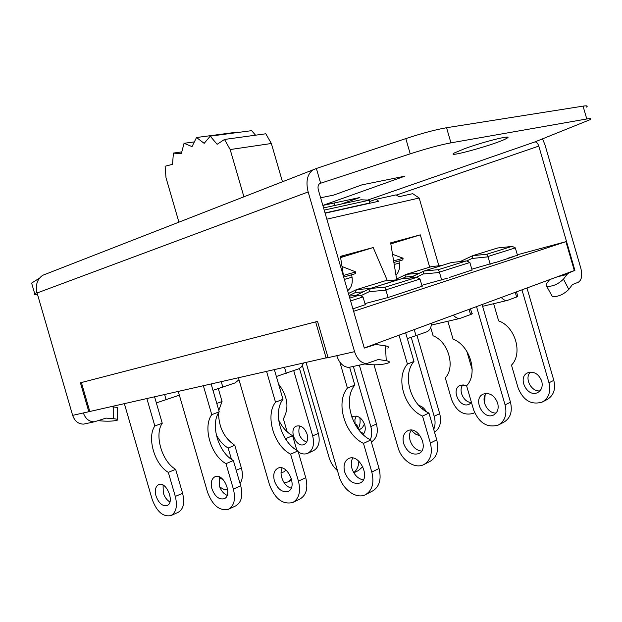 <?xml version="1.0" encoding="UTF-8"?>
<svg xmlns="http://www.w3.org/2000/svg" width="622" height="622" viewBox="0 0 622 622"><rect width="100%" height="100%" fill="white"/><g stroke="black" fill="none" stroke-linecap="round" stroke-linejoin="round"><path stroke-width="0.93" d="M325.042 212.957L369.67 203.021L369.414 200.167L361.001 199.779L323.572 207.919M343.787 208.782L341.836 209.474M369.414 200.167L324.21 210.096M542.571 138.885L544.981 144.856L580.816 268.199C582.534 275.468 581.679 280.164 578.235 282.295L572.45 284.526L568.803 289.432L563.485 279.13L566.953 274.457L569.044 272.801L574.907 270.376L538.792 146.084C537.828 143.293 536.537 141.902 534.936 141.909L590.014 119.704C591.872 118.53 590.791 118.289 586.779 118.973L450.95 142.85L446.557 127.728C435.835 129.586 422.252 133.209 405.801 138.597L410.225 153.844C426.7 148.526 440.275 144.864 450.95 142.85M410.225 153.844L320.657 183.226L316.373 168.476L405.801 138.597M36.962 292.519L34.739 293.809L31.629 283.103L39.474 278.151M37.444 294.206C34.412 294.68 33.51 294.556 34.739 293.809M464.751 148.635C484.445 141.404 514.892 133.979 506.689 138.341C497.927 143.768 443.292 159.03 454.55 152.88L464.751 148.635M320.633 197.788L333.719 195.075L361.895 184.874L404.852 176.174L322.849 205.415M322.857 205.447L359.874 197.493L341.089 204.109M340.607 257.57L373.208 247.54L387.389 280.701M343.709 277.233L340.413 256.365L373.208 247.54M340.514 257.003L343.056 256.505L340.568 257.321M390.818 243.886L420.309 234.859L429.693 267.165M396.735 279.846L390.647 242.844L420.309 234.859M390.756 243.466L391.409 243.427L390.779 243.645M224.503 139.46L265.804 133.784L271.355 143.495L230.179 149.552L224.503 139.46L217.117 144.304L210.236 136.156L204.172 143.348L196.513 137.516L237.923 132.035L238.428 132.408M210.236 136.156L251.622 130.659L255.541 135.192M196.513 137.516L192.035 146.605L184.05 143.301L194.352 141.902M184.05 143.301L181.321 153.758L173.414 153.074L172.519 164.332L165.102 166.222L166.004 177.713L178.918 222.155M181.811 151.877L173.414 153.074M243.91 196.801L230.179 149.552M282.474 181.756L271.355 143.495M326.845 219.177L419.174 198.014L412.736 193.667L398.896 196.754L396.128 194.865L375.968 199.304L378.759 201.24L325.112 213.198M369.538 201.536L375.968 199.304M438.875 265.819L419.174 198.014M393.882 262.476L402.838 259.872L403.087 258.216L393.625 260.945M392.536 254.289L403.087 258.216M395.957 275.095C398.935 272.125 400.055 268.09 399.316 262.989L398.966 260.999M476.53 306.599L505.08 404.875C507.272 414.345 505.025 421.063 498.346 425.036C487.306 428.146 479.072 423.115 473.637 409.96L466.609 385.772C478.349 373.768 470.115 345.42 453.065 339.161L447.863 321.247M447.646 278.112L421.84 285.311M472.059 269.979L449.232 277.498M498.813 424.795L503.727 422.252C510.398 418.287 512.645 411.601 510.468 402.193L482.097 304.539M472.106 270.15L469.867 262.5L466.78 260.937L472.005 258.48L472.673 255.696L497.639 247.976L512.303 246.398L515.311 247.883L517.504 255.378M441.682 280.032L439.396 272.125L469.867 262.5M469.042 309.359L470.559 314.561L459.915 318.441C457.668 318.689 455.483 317.585 453.368 315.136M497.662 403.04C498.968 408.662 497.616 412.643 493.619 414.983C483.053 420.589 472.23 398.484 483.325 394.06C489.708 392.389 494.49 395.374 497.662 403.04M486.225 393.407C480.254 399.573 487.493 413.91 496.154 412.985M409.688 278.05L423.668 271.169L410.574 277.42M415.83 277.482L423.139 274.007L423.924 271.044L451.704 262.453L466.78 260.937M466.065 261.015L438.432 269.66L439.396 272.125M470.559 314.561C472.339 313.885 472.782 313.566 471.888 313.62L470.496 308.823M353.615 311.319L565.934 241.678L574.316 270.531L364.274 348.001M328.004 357.425L89.809 411.492L81.396 382.546L315.681 321.862M517.333 254.787L565.934 241.678M542.159 248.092L540.432 248.551M495.493 262.375L471.826 269.186M517.465 255.238L507.894 258.239M422.113 286.237L387.864 297.565L364.966 303.598M365.285 304.679L352.899 308.846M278.602 419.757C282.007 427.081 286.68 432.399 292.612 435.711L286.003 438.526L286.555 440.43M296.834 450.25L292.612 435.711M291.5 478.831L287.737 481.996L284.184 482.758M286.003 438.526L284.876 437.88M285.941 470.061L283.64 472.012L281.051 472.432M422.525 416.071C404.098 408.048 395.297 377.741 407.426 364.072L413.972 361.436C401.851 375.043 410.598 405.14 428.97 413.07L422.525 416.071L430.37 443.051C432.78 453.337 430.579 460.529 423.769 464.618C414.897 469.361 401.423 460.264 398.057 447.615L374.016 364.865M424.251 464.37L430.144 461.314C436.947 457.232 439.148 450.079 436.753 439.863L428.97 413.07M413.972 361.436L405.637 332.747M411.266 430.121C409.393 432.935 408.996 436.38 410.092 440.454C412.339 446.814 416.188 450.359 421.623 451.09M361.351 295.473L369.344 291.625L385.967 290.225L388.081 297.495M399.029 335.18L407.426 364.072M403.647 443.579C402.193 437.406 403.561 433.13 407.752 430.735C418.349 425.207 429.825 449.03 418.723 453.625C412.083 455.358 407.06 452.007 403.647 443.579M385.018 287.185L385.873 289.852L420.006 279.045L416.857 277.389L385.018 287.185L370.269 288.452L401.338 278.819L415.962 277.474M401.734 278.773L401.338 278.819M420.006 279.045L422.159 286.408M357.3 294.735L355.955 295.528M369.344 291.625L370.269 288.452M407.348 338.64L426.723 331.86C429.577 330.609 431.202 327.708 431.606 323.168M290.614 454.169C273.789 445.694 264.988 415.403 275.515 402.201L282.979 399.301C272.436 412.44 281.175 442.522 297.977 450.903L290.614 454.169L298.451 481.133C300.955 491.652 299.065 498.774 292.783 502.498C282.746 504.807 274.978 498.891 269.481 484.732L238.444 377.912M293.125 502.327L300.053 498.937C306.335 495.213 308.24 488.13 305.752 477.68L297.977 450.903M282.979 399.301L274.411 369.787M282.1 468.001C280.841 470.683 280.716 473.855 281.719 477.517C283.609 483.177 286.758 486.731 291.166 488.177M266.613 371.544L275.515 402.201M274.403 480.899C272.895 474.617 274.061 470.387 277.894 468.211C287.457 463.351 298.117 487.516 288.072 491.372C282.186 492.702 277.63 489.211 274.403 480.899M276.362 376.504L298.887 368.768L301.445 366.848L303.513 363.209M226.004 463.662C210.866 455.561 202.554 426.956 211.76 414.649L219.224 411.826C209.987 424.087 218.244 452.513 233.374 460.521L226.004 463.662L233.39 489.102C235.808 499.202 234.144 505.943 228.406 509.309C219.535 511.16 212.592 505.499 207.577 492.313L178.289 391.502M228.406 509.309L235.684 505.896C241.429 502.537 243.109 495.827 240.714 485.79L233.374 460.521M219.224 411.826L211.161 384.077M219.286 476.856L219.239 485.479C220.841 490.424 223.477 493.712 227.139 495.361M203.394 385.827L211.76 414.649M211.915 488.729C210.469 482.703 211.496 478.707 214.979 476.74C223.57 472.471 233.18 495.454 224.145 498.743C218.944 499.816 214.87 496.473 211.915 488.729M212.981 390.336L235.03 382.927L238.988 379.762M240.053 483.527C242.634 479.562 243.07 474.392 241.375 468.024L234.774 445.298L228.157 448.034L231.431 459.285M216.79 403.453L222.054 401.509L218.353 388.773M222.054 401.509L218.804 410.396M218.563 412.86C218.719 427.197 224.122 438.005 234.774 445.298M227.738 489.903L223.78 489.32L219.768 487.049M228.157 448.034C223.352 445.212 219.379 440.788 216.246 434.762M223.5 480.021L219.1 477.362M337.466 470.613C333.485 467.184 330.671 462.768 329.038 457.372L302.37 365.604M353.825 472.806L358.404 470.559L362.851 466.632M354.742 423.675L356.989 424.943L355.776 425.479M358.186 429.071L356.989 424.943M358.863 461.19C358.606 466.337 356.896 470.154 353.731 472.65M363.481 443.385C344.642 434.498 335.297 402.317 347.41 388.089L354.82 385.104C342.699 399.27 351.982 431.217 370.766 439.995L363.481 443.385L371.816 472.075C374.405 483.006 372.267 490.556 365.402 494.708C356.453 499.489 342.66 489.568 339.076 476.149L306.094 362.626M365.884 494.459L372.601 490.976C379.467 486.824 381.613 479.321 379.039 468.475L370.766 439.995M354.82 385.104L349.618 367.213M352.736 458.041C351.103 460.941 350.847 464.424 351.951 468.49C354.198 474.983 357.977 478.8 363.302 479.935M339.876 362.152L347.41 388.089M344.689 472.02C343.126 465.474 344.456 460.98 348.67 458.554C359.353 452.948 371.342 478.388 360.122 482.975C353.413 484.647 348.266 480.993 344.689 472.02M350.59 300.892L363.023 296.958L359.866 295.209L358.715 295.302L349.774 298.101M363.023 296.958L365.347 304.889M375.253 343.95L375.183 344.534M168.313 472.37C154.598 464.611 146.722 437.507 154.839 425.977L162.256 423.24C154.116 434.724 161.938 461.664 175.645 469.338L168.313 472.37L175.311 496.442C177.643 506.152 176.181 512.536 170.926 515.591C163.026 517.1 156.767 511.673 152.157 499.326L124.369 403.686M170.926 515.591L178.18 512.326C183.443 509.27 184.913 502.91 182.596 493.262L175.645 469.338M162.256 423.24L154.59 396.852M163.073 485.082L163.283 492.842C164.651 497.149 166.859 500.181 169.899 501.938M146.878 398.593L154.839 425.977M156.005 495.959C154.614 490.183 155.508 486.404 158.68 484.608C166.439 480.822 175.194 502.708 167.038 505.546C162.404 506.417 158.727 503.221 156.005 495.959M156.347 402.908L179.354 395.164M353.35 366.412L370.829 426.56C372.189 431.52 372.01 435.913 370.277 439.738M371.342 441.993C376.769 438.549 378.479 432.554 376.458 424.017L359.353 365.13M351.834 417.144L353.063 416.429C358.171 415.278 362.066 418.07 364.733 424.81C365.79 428.923 365.223 432.166 363.046 434.514M356.204 416.071L354.89 419.609L355.084 423.885M360.939 432.391L363.917 433.464M411.274 337.482L434.164 416.266C435.501 421.11 435.353 425.487 433.721 429.405M434.537 432.228C440.018 428.348 441.737 422.151 439.7 413.653L417.004 335.522M420.503 436.154L415.558 434.086L411.126 430.331M418.816 405.451C421.895 406.228 424.391 408.289 426.288 411.624M349.051 295.621L355.496 292.48L356.344 289.65L384.629 280.965L398.484 279.706M397.575 279.783L369.546 288.81M474.586 412.65L473.311 413.358C463.623 415.939 456.408 411.399 451.65 399.728L445.305 377.888C455.685 366.964 448.26 341.416 433.075 335.787L430.673 327.53M466.85 351.352L472.191 369.717M471.476 402.52L469.221 404.222C459.744 409.058 450.421 388.999 460.358 385.22L466.757 385.601M484.585 403.421L485.098 395.102M463.063 384.676C457.808 390.087 463.81 402.838 471.445 402.426M401.874 278.765L405.435 277.054L406.166 274.388L431.722 266.535L441.674 265.555M420.301 272.778L419.174 273.315M359.804 417.595C360.542 422.004 359.975 425.736 358.109 428.791M358.964 430.082L362.401 427.648L364.476 424.002M495.54 262.531L512.435 257.018M521.967 289.836L548.969 382.771C551.03 391.759 548.775 398.197 542.205 402.084C531.382 405.21 523.366 400.545 518.157 388.081L511.486 365.13C523.094 353.514 515.28 326.636 498.634 320.882L493.635 303.692M542.664 401.843L547.049 399.581C553.603 395.701 555.858 389.294 553.813 380.361L526.974 287.986M490.19 264.257L487.959 256.513L515.311 247.883M515.249 292.317L516.61 297.013L507.187 300.465C505.196 300.721 503.229 299.718 501.285 297.464M541.739 381.13C542.959 386.472 541.606 390.282 537.672 392.568C527.285 398.072 516.89 377.157 527.79 372.788C534.049 371.101 538.699 373.884 541.739 381.13M530.364 372.135C524.074 378.052 531.32 392.171 539.989 390.834M511.712 246.468L486.909 254.219L487.959 256.513M516.61 297.013L517.753 296.22L516.485 291.858M293.732 370.681L312.672 435.89C314.678 444.489 313.006 450.297 307.665 453.321C304.741 454.503 301.631 454.099 298.319 452.101M307.665 453.321L313.332 450.771C318.674 447.754 320.353 441.97 318.363 433.417L299.485 368.465M278.547 384.023C287.761 396.346 289.378 407.946 283.391 418.824L287.162 431.816M307.105 434.179C308.294 439.28 307.299 442.716 304.111 444.489C296.134 448.353 288.118 428.986 296.476 426.093C301.087 425.121 304.632 427.819 307.105 434.179M299.695 425.907C297.456 433.285 299.75 438.728 306.584 442.226M422.548 408.981L422.447 407.138M326.161 358.093L315.642 321.877M319.809 183.544L319.755 183.576C318.091 184.835 317.624 186.95 318.347 189.928L364.298 348.079L375.75 344.464L385.446 345.855L386.246 360.721L378.332 359.508L366.615 363.575C361.18 363.232 357.16 359.267 354.563 351.671L308.162 191.949C305.666 181.764 307.198 174.432 312.734 169.954L316.373 168.476M446.557 127.728L583.055 106.137L586.779 118.973M586.359 107.116C588.187 105.857 587.082 105.53 583.055 106.137M549.591 279.643L546.528 283.764L546.132 285.288L552.305 296.476C557.903 296.982 563.4 294.634 568.803 289.432M110.903 406.726L113.733 406.982L113.663 418.738L106.004 418.108L94.373 421.809C89.125 421.77 85.455 418.808 83.371 412.946L88.822 411.71L80.425 382.794L317.531 321.387L328.074 357.658L336.774 355.691C339.34 363.17 343.344 367.073 348.779 367.392L351.049 366.926M364.811 363.963L368.465 364.508C376.668 365.231 383.385 364.671 388.618 362.828C390.072 361.95 389.279 361.242 386.246 360.721M46.246 273.874L42.677 275.313C37.126 279.255 35.267 285.148 37.087 292.985L72.642 415.364C74.71 421.164 78.356 424.087 83.589 424.118L94.373 421.809M551.465 294.867L552.305 296.476M117.364 419.399L117.426 408.491C118.429 407.853 117.2 407.348 113.733 406.982M387.817 348.102C389.263 347.169 388.47 346.415 385.446 345.855M98.494 420.697L102.817 421.047C109.402 421.389 114.246 421.094 117.364 420.138C118.374 419.539 117.138 419.072 113.663 418.738M563.485 279.13C558.051 284.301 552.546 286.672 546.971 286.252M88.822 411.71L89.778 411.391M334.162 203.021L334.869 205.462M343.686 277.078L355.504 273.641L355.737 271.907L343.43 275.46M342.014 266.511L355.737 271.907M347.628 290.707C351.414 287.807 352.884 283.298 352.029 277.179L351.601 274.776M534.936 141.909L367.688 200.09M394.208 264.49L399.316 262.989M510.468 402.193L505.08 404.875M423.139 274.007L439.49 272.475M438.432 269.66L423.924 271.044M436.753 439.863L430.37 443.051M416.071 335.872L414.236 329.574M305.752 477.68L298.451 481.133M286.275 373.41L284.557 367.493M240.714 485.79L233.39 489.102M222.878 387.273L221.284 381.784M241.375 468.024L236.204 470.279M379.039 468.475L371.816 472.075M349.191 296.08L358.715 295.302M182.596 493.262L175.311 496.442M166.183 399.884L164.643 394.581M376.458 424.017L370.829 426.56M439.7 413.653L434.164 416.266M355.496 292.48L363.318 291.819M369.382 288.522L356.344 289.65M405.925 274.504L396.595 278.998L405.933 274.496M405.435 277.054L412.759 276.378M419.034 273.167L406.166 274.388M553.813 380.361L548.969 382.771M472.463 255.797L460.14 261.598L472.463 255.79M472.005 258.48L488.045 256.847M486.909 254.219L472.673 255.696M318.363 433.417L312.672 435.89M574.852 270.656L572.154 271.324M569.044 272.801L566.331 273.47M574.907 270.376L574.316 270.523M396.401 195.051L538.792 146.084M83.371 412.946L72.642 415.364M354.563 351.671L336.774 355.691M37.087 292.985L308.162 191.949M566.953 274.457L557.055 276.891M106.16 418.108L105.483 418.256M378.495 359.516L377.811 359.664M370.899 345.56L373.822 344.891M344.347 279.426L352.029 277.179M452.046 262.414L466.173 260.991M431.365 325.096L459.915 318.441M287.737 481.996L291.804 480.083M416.04 277.466L401.773 278.773M369.919 288.624L356.631 295.061M348.444 293.506L356.041 289.79M385.002 280.919L397.699 279.76M474.617 412.713L473.311 413.358M432.018 266.496L441.721 265.54M497.903 247.945L511.844 246.452M482.618 306.319L507.187 300.465M506.339 137.12L506.689 138.341M348.779 367.392L366.615 363.575M42.677 275.313L312.734 169.954"/></g></svg>
